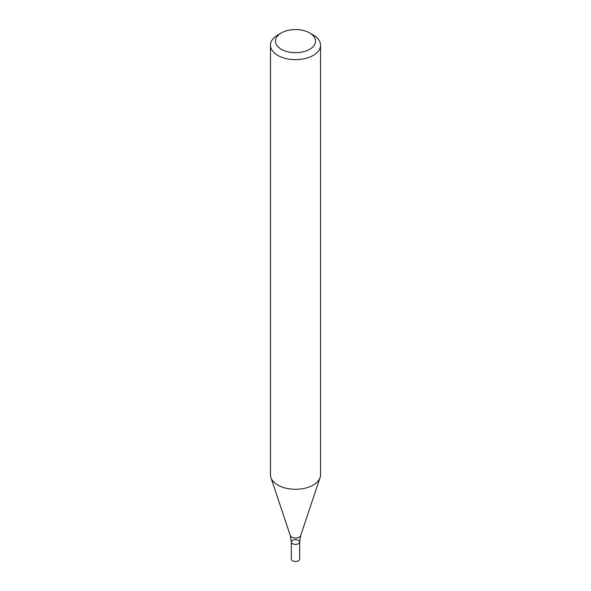 <?xml version="1.0" encoding="UTF-8"?>
<svg xmlns="http://www.w3.org/2000/svg" width="591" height="591" viewBox="0 0 591 591"><rect width="100%" height="100%" fill="white"/><g stroke="black" fill="none" stroke-linecap="round" stroke-linejoin="round"><path stroke-width="0.89" d="M309.662 32.941L313.208 34.98A25.036 14.457 180 0 1 320.536 45.204A25.036 14.457 180 0 1 313.208 55.428A25.036 14.457 180 0 1 285.918 58.561A25.036 14.457 180 0 1 270.464 45.204A25.036 14.457 180 0 1 277.792 34.98L281.338 32.941A20.035 11.561 180 0 1 309.662 32.941A20.035 11.561 180 0 1 309.662 49.289A20.035 11.561 180 0 1 281.338 49.289A20.035 11.561 180 0 1 281.338 32.941M320.536 45.204L320.536 474.832A25.036 14.457 180 0 1 320.086 477.572A25.036 14.457 180 0 1 313.208 485.056A25.036 14.457 180 0 1 288.164 488.654A25.036 14.457 180 0 1 270.914 477.572A25.036 14.457 180 0 1 270.464 474.832L270.464 45.204M299.674 542.006L299.674 559.042A4.174 2.408 -0 0 1 295.5 561.45A4.174 2.408 -0 0 1 291.326 559.042L291.326 542.006A4.174 2.408 -0 0 0 295.5 544.414A4.174 2.408 -0 0 0 299.674 542.006A4.174 2.408 -0 0 0 297.096 539.775A4.174 2.408 -0 0 0 292.552 540.3A4.174 2.408 -0 0 0 291.326 542.006A4.174 2.408 -0 0 0 295.5 544.414A4.174 2.408 -0 0 0 299.674 542.006L300.716 535.527L320.086 477.572M291.326 542.006L290.284 535.527A5.312 3.066 -0 0 0 295.5 538.017A5.312 3.066 -0 0 0 300.716 535.527M290.284 535.527L270.914 477.572"/></g></svg>
